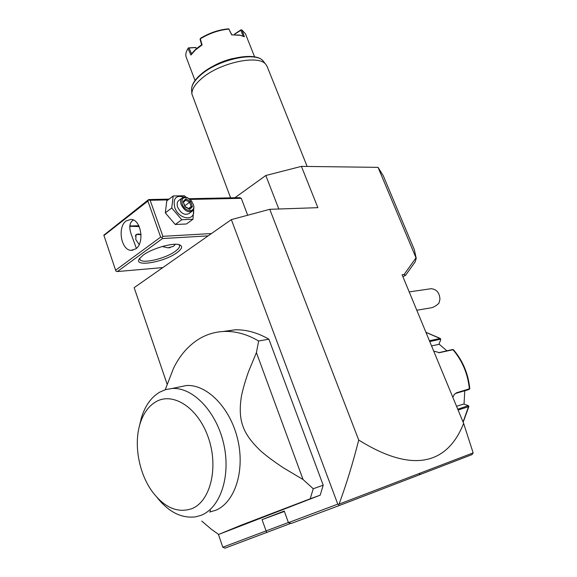 <?xml version="1.0" encoding="UTF-8"?>
<svg xmlns="http://www.w3.org/2000/svg" width="577" height="577" viewBox="0 0 577 577"><rect width="100%" height="100%" fill="white"/><g stroke="black" fill="none" stroke-linecap="round" stroke-linejoin="round"><path stroke-width="0.87" d="M290.895 523.332L225.016 548.15L222.801 547.22L218.387 534.288M288.37 522.502L222.801 547.22M266.682 532.614L262.052 519.632L284.245 511.042L288.421 522.632L291.291 523.44L338.85 505.704L338.54 504.464L339.074 504.118C346.424 484.153 352.973 462.79 358.721 440.035C413.356 474.179 447.637 463.836 463.627 423.388L402.104 274.76L404.102 274.515L416.01 257.832L416.219 258.186L415.281 261.684L405.638 275.258L404.102 274.515M210.72 511.842L209.992 509.722M167.236 384.52L134.153 287.656L231.348 219.621L269.784 209.314L358.721 440.035M416.219 258.186L414.3 249.617L383.287 175.783L378.043 167.352L416.01 257.832M278.814 209.004L265.809 175.502L301.41 166.378L317.869 207.67L269.784 209.314M301.41 166.378L378.043 167.352M231.348 219.621L337.776 504.147L338.54 504.464M337.776 504.147L288.421 522.632M201.762 521.06L211.326 529.239L218.633 534.453L320.185 495.181L323.214 485.207L268.882 339.197C257.558 332.684 246.336 329.546 235.221 329.792L223.039 331.494M463.627 423.388L473.154 452.88L471.964 454.626L338.85 505.704M473.154 452.88L339.074 504.118M402.926 276.744L405.638 275.258M262.052 519.632L284.389 511.424M416.796 310.26L429.879 308.024C432.959 307.729 435.988 306.113 438.974 303.163L439.948 299.247C439.566 292.835 436.652 289.322 431.214 288.695L429.67 288.926M452.837 397.315L454.207 394.574L456.436 392.8L469.793 388.718M468.791 406.201L468.481 406.727L458.095 410.016M429.418 340.74L440.02 338.468L440.763 339.622M453.385 349.64L439.479 352.662L433.695 351.076M454.409 394.3L455.917 393.341L468.87 389.547L469.772 388.804M452.368 349.568L438.614 352.706M429.75 341.541L440.215 339.29L440.77 339.665L438.881 344.318L431.567 345.933M456.544 406.273L463.735 404.044L468.322 405.645L457.77 409.223M464.781 390.744L464.038 404.138M438.989 344.065L446.879 350.809M320.185 495.181L310.202 498.816L313.232 488.733L303.076 479.537L256.412 352.605L258.669 340.985C247.324 334.386 236.087 331.198 224.958 331.422C215.647 331.674 207.056 334.162 199.188 338.879C188.427 345.493 179.873 355.281 173.533 368.256L167.777 383.128M218.633 534.453L241.265 525.142L310.202 498.816M268.882 339.197L258.669 340.985M323.214 485.207L313.232 488.733M178.279 387.196L186.27 385.544C206.645 384.03 230.079 407.362 237.601 438.967C245.319 470.522 234.918 502.646 215.546 510.328L209.689 512.044M303.076 479.537L283.552 467.925C274.169 461.687 266.754 456.198 261.316 451.474C251.788 442.638 245.658 434.214 242.924 426.208C239.974 418.246 239.477 408.242 241.438 396.19C242.744 389.576 245.11 381.39 248.528 371.638L256.412 352.605M157.132 497.562C168.823 512.167 181.654 518.586 195.625 516.833L200.5 515.506C220.248 508.525 231.226 476.054 223.652 443.648C216.288 411.192 192.595 386.979 172.047 388.48L165.714 389.583L159.793 392.115C151.261 397.178 145.137 405.703 141.43 417.69L139.54 425.581M192.018 508.604C210.605 501.146 218.784 467.045 208.275 437.424C198.041 407.672 173.035 391.711 155.992 401.722C148.592 406.049 143.269 413.428 140.031 423.864C133.648 444.247 138.776 473.118 152.213 491.539C164.488 507.76 177.759 513.451 192.018 508.604M234.868 197.752L265.809 175.502M247.692 215.235L241.28 198.315L239.801 197.651L189.112 198.712M169.068 199.13L148.65 199.555L103.846 235.178L115.602 270.209L160.644 237.125L162.043 237.486L162.447 238.568L208.146 235.87M129.789 225.982L138.819 225.751M148.65 199.555L147.907 201.07L103.896 235.582M211.434 233.562L162.894 236.325L150.143 200.284L148.765 199.938M150.143 200.284L168.066 199.902M190.049 199.426L241.28 198.315M162.894 236.325L162.043 237.486M162.829 267.584L117.347 271.551L162.447 238.568M143.096 255.193C151.773 248.572 172.775 242.499 179.173 244.691C183.024 246.069 182.267 248.737 176.908 252.697C163.983 262.391 132.652 267.555 139.533 258.568L143.096 255.193M117.347 271.551L116.027 271.204L115.602 270.209M160.644 237.125L147.907 201.07M126.118 220.941L131.037 219.375C141.04 219.419 144.856 243.047 135.768 248.882L131.195 250.331C121.148 250.432 117.153 227.122 126.118 220.941M133.424 220.025L132.393 220.688C129.219 223.45 128.974 228.348 131.635 235.394L136.381 248.384M175.307 244.28L173.453 246.343L167.986 247.814L162.231 246.509M178.82 244.598L179.476 245.434C179.966 246.985 178.553 248.961 175.228 251.348C165.26 258.792 141.098 264.331 139.901 259.297L139.858 258.135M129.775 226.242L139.223 226.602M139.172 244.576L135.775 239.52L136.071 234.536L141.019 234.233M136.165 234.442L141.04 234.651M141.048 234.695C138.336 233.469 136.424 233.937 135.314 236.108M193.879 206.847L192.942 219.253L186.45 223.984L175.257 224.503L165.318 212.848L166.789 200.875L173.179 195.964L184.402 195.769L186.054 197.262M193.468 209.61C195.87 221.756 178.812 219.967 174.701 207.367C172.862 198.293 175.992 194.882 184.092 197.132M192.942 219.253L181.748 219.722L171.751 207.972L173.179 195.964M192.567 210.901C188.297 213.007 184.503 210.922 181.192 204.655C180.255 201.827 180.5 199.656 181.928 198.142L178.459 200.774C177.024 202.296 176.778 204.46 177.702 207.273C181.005 213.526 184.791 215.596 189.061 213.483L192.567 210.901C193.879 209.559 194.218 207.626 193.576 205.109L193.533 204.958M181.748 219.722L175.257 224.503M171.751 207.972L165.318 212.848M181.928 198.142C183.342 196.901 185.181 196.771 187.453 197.752L188.715 198.466M193.454 204.676C196.014 212.769 185.015 212.466 182.303 204.258C181.164 198.776 183.039 196.707 187.936 198.048L191.477 200.904L193.576 205.109M183.097 201.575L185.008 206.855L189.71 209.379L192.466 206.638L190.554 201.402L185.881 198.863L183.097 201.575L185.188 206.645L189.278 208.845M185.881 198.863L185.693 200.125L183.573 202.188L185.693 200.118L189.581 202.231L190.554 201.402M192.466 206.638L191.175 206.602L189.581 202.231L184.871 205.765M189.71 209.379L189.343 208.881M188.629 208.492L191.175 206.602L189.047 208.715M230.591 197.846L191.889 93.972C191.737 89.572 194.759 84.624 200.947 79.136C218.676 62.864 258.806 54.094 265.889 64.48L267.122 66.449L307.144 166.45M233.476 58.378C225.679 60.109 218.351 63.016 211.478 67.091M188.001 48.497L188.369 47.898L189.032 47.985L191.629 53.863C193.894 50.762 197.226 47.747 201.647 44.84L202.08 44.956L195.502 49.903L190.9 55.031L188.001 48.497C185.873 51.887 185.304 54.865 186.284 57.419L195.026 80.52M196.468 48.713L195.805 47.473L196.31 48.85M202.08 44.956L200.32 38.818C209.538 33.25 219.051 30.004 228.867 29.081L231.673 34.851L240.176 35.291L244.388 36.74L242.001 30.062L245.42 33.747L254.637 56.921M234.522 34.533L234.933 33.791L241.107 29.795L242.001 30.062M243.047 36.127L240.941 30.256L241.345 29.809M234.522 34.245L240.941 30.256M241.301 35.558L239.354 35.046L231.673 34.851M228.867 29.081L231.694 34.577M201.647 44.833L200.082 39.387L200.471 38.334C209.444 32.903 218.712 29.744 228.276 28.85L228.881 28.929M189.032 47.985L195.747 47.581M188.369 47.898L195.805 47.473M190.9 55.031L191.629 53.87M419.241 474.95L419.926 473.299M463.071 422.032L468.481 406.727L468.034 405.992M440.215 339.29L440.02 338.468L425.956 332.388M468.87 389.547L469.389 389.013C467.889 373.91 462.379 360.762 452.851 349.561L452.13 349.59M456.436 392.8L455.917 393.341M439.739 352.612L439.01 352.634M191.578 89.824C191.427 85.519 194.348 80.693 200.342 75.349C217.507 59.51 256.376 51.057 263.321 61.22C255.517 50.459 217.652 59.099 200.486 74.721C194.435 80.044 191.463 85.079 191.578 89.824L191.889 93.972M431.214 288.695L409.201 291.904M453.428 349.691C462.841 360.784 468.293 373.766 469.786 388.653M452.923 349.547L452.188 349.575M439.472 352.662L438.765 352.684M440.431 338.475L425.92 332.302M468.877 406.468L463.165 422.27M468.834 406.251L468.322 405.638M235.221 329.792L224.958 331.422M165.21 389.735L173.533 368.256M172.047 388.48L186.27 385.544M141.43 417.69L140.031 423.864M132.84 250.216L131.195 250.331M130.496 226.494L129.782 226.184M170.121 247.67L167.986 247.814M187.453 197.752L187.936 198.048M263.321 61.22L265.889 64.48M239.354 35.046L240.176 35.291"/></g></svg>
